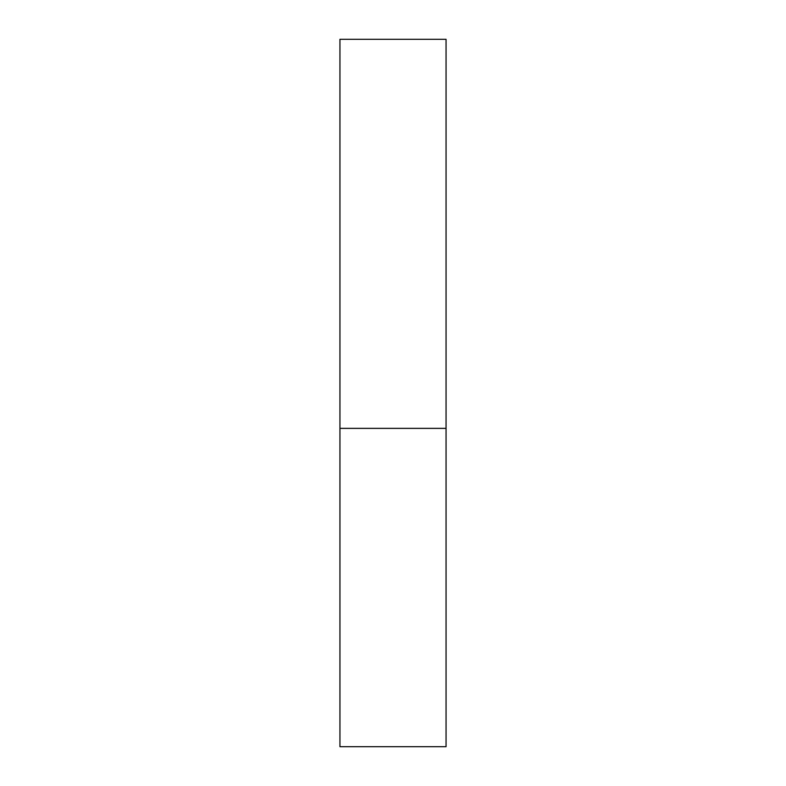 <?xml version="1.0" encoding="UTF-8"?>
<svg xmlns="http://www.w3.org/2000/svg" width="786" height="786" viewBox="0 0 786 786"><rect width="100%" height="100%" fill="white"/><g stroke="black" fill="none" stroke-linecap="round" stroke-linejoin="round"><path stroke-width="1.18" d="M446.055 428.37L339.945 428.37L446.055 428.37L446.055 39.3L339.945 39.3L339.945 746.7L446.055 746.7L446.055 428.37"/></g></svg>
